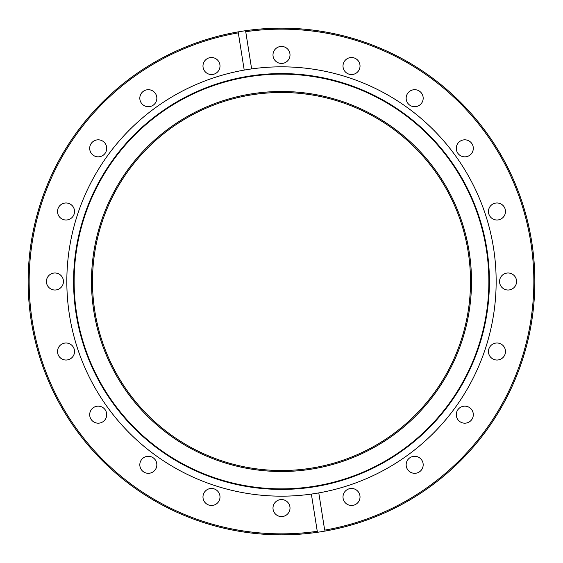 <?xml version="1.0" encoding="UTF-8"?>
<svg xmlns="http://www.w3.org/2000/svg" width="563" height="563" viewBox="0 0 563 563"><rect width="100%" height="100%" fill="white"/><g stroke="black" fill="none" stroke-linecap="round" stroke-linejoin="round"><path stroke-width="0.84" d="M351.509 488.466A8.508 8.508 0 0 0 343.001 496.974A8.508 8.508 0 0 0 351.509 505.483A8.508 8.508 0 0 0 360.024 496.974A8.508 8.508 0 0 0 351.509 488.466M414.671 456.283A8.508 8.508 0 0 0 406.155 464.792A8.508 8.508 0 0 0 414.671 473.307A8.508 8.508 0 0 0 423.179 464.792A8.508 8.508 0 0 0 414.671 456.283M464.792 406.155A8.508 8.508 0 0 0 456.283 414.671A8.508 8.508 0 0 0 464.792 423.179A8.508 8.508 0 0 0 473.307 414.671A8.508 8.508 0 0 0 464.792 406.155M496.974 343.001A8.508 8.508 0 0 0 488.466 351.509A8.508 8.508 0 0 0 496.974 360.024A8.508 8.508 0 0 0 505.483 351.509A8.508 8.508 0 0 0 496.974 343.001M508.065 272.992A8.508 8.508 0 0 0 499.55 281.5A8.508 8.508 0 0 0 508.065 290.008A8.508 8.508 0 0 0 516.574 281.5A8.508 8.508 0 0 0 508.065 272.992M496.974 202.976A8.508 8.508 0 0 0 488.466 211.491A8.508 8.508 0 0 0 496.974 219.999A8.508 8.508 0 0 0 505.483 211.491A8.508 8.508 0 0 0 496.974 202.976M464.792 139.821A8.508 8.508 0 0 0 456.283 148.329A8.508 8.508 0 0 0 464.792 156.845A8.508 8.508 0 0 0 473.307 148.329A8.508 8.508 0 0 0 464.792 139.821M414.671 89.693A8.508 8.508 0 0 0 406.155 98.208A8.508 8.508 0 0 0 414.671 106.717A8.508 8.508 0 0 0 423.179 98.208A8.508 8.508 0 0 0 414.671 89.693M351.509 57.517A8.508 8.508 0 0 0 343.001 66.026A8.508 8.508 0 0 0 351.509 74.534A8.508 8.508 0 0 0 360.024 66.026A8.508 8.508 0 0 0 351.509 57.517M281.5 46.426A8.508 8.508 0 0 0 272.992 54.935A8.508 8.508 0 0 0 281.5 63.45A8.508 8.508 0 0 0 290.008 54.935A8.508 8.508 0 0 0 281.5 46.426M211.491 57.517A8.508 8.508 0 0 0 202.976 66.026A8.508 8.508 0 0 0 211.491 74.534A8.508 8.508 0 0 0 219.999 66.026A8.508 8.508 0 0 0 211.491 57.517M148.329 89.693A8.508 8.508 0 0 0 139.821 98.208A8.508 8.508 0 0 0 148.329 106.717A8.508 8.508 0 0 0 156.845 98.208A8.508 8.508 0 0 0 148.329 89.693M98.208 139.821A8.508 8.508 0 0 0 89.693 148.329A8.508 8.508 0 0 0 98.208 156.845A8.508 8.508 0 0 0 106.717 148.329A8.508 8.508 0 0 0 98.208 139.821M66.026 202.976A8.508 8.508 0 0 0 57.517 211.491A8.508 8.508 0 0 0 66.026 219.999A8.508 8.508 0 0 0 74.534 211.491A8.508 8.508 0 0 0 66.026 202.976M54.935 272.992A8.508 8.508 0 0 0 46.426 281.5A8.508 8.508 0 0 0 54.935 290.008A8.508 8.508 0 0 0 63.45 281.5A8.508 8.508 0 0 0 54.935 272.992M66.026 343.001A8.508 8.508 0 0 0 57.517 351.509A8.508 8.508 0 0 0 66.026 360.024A8.508 8.508 0 0 0 74.534 351.509A8.508 8.508 0 0 0 66.026 343.001M98.208 406.155A8.508 8.508 0 0 0 89.693 414.671A8.508 8.508 0 0 0 98.208 423.179A8.508 8.508 0 0 0 106.717 414.671A8.508 8.508 0 0 0 98.208 406.155M148.329 456.283A8.508 8.508 0 0 0 139.821 464.792A8.508 8.508 0 0 0 148.329 473.307A8.508 8.508 0 0 0 156.845 464.792A8.508 8.508 0 0 0 148.329 456.283M211.491 488.466A8.508 8.508 0 0 0 202.976 496.974A8.508 8.508 0 0 0 211.491 505.483A8.508 8.508 0 0 0 219.999 496.974A8.508 8.508 0 0 0 211.491 488.466M281.5 471.512A190.012 190.012 0 0 1 91.487 281.5A190.012 190.012 0 0 1 281.5 91.487A190.012 190.012 0 0 1 471.512 281.5A190.012 190.012 0 0 1 281.5 471.512M281.5 92.487A189.013 189.013 0 0 0 92.487 281.5A189.013 189.013 0 0 0 281.5 470.513A189.013 189.013 0 0 0 470.513 281.5A189.013 189.013 0 0 0 281.5 92.487M281.5 499.55A8.508 8.508 0 0 0 272.992 508.065A8.508 8.508 0 0 0 281.5 516.574A8.508 8.508 0 0 0 290.008 508.065A8.508 8.508 0 0 0 281.5 499.55M281.5 489.409A207.909 207.909 0 0 1 73.591 281.5A207.909 207.909 0 0 1 281.5 73.591A207.909 207.909 0 0 1 489.409 281.5A207.909 207.909 0 0 1 281.5 489.409M281.5 488.867A207.367 207.367 0 0 1 74.133 281.5A207.367 207.367 0 0 1 281.5 74.133A207.367 207.367 0 0 1 488.867 281.5A207.367 207.367 0 0 1 281.5 488.867M251.633 68.918L245.735 31.697A252.351 252.351 0 0 1 532.915 259.832A252.351 252.351 0 0 1 324.682 530.128L318.785 492.906A214.672 214.672 0 0 0 281.5 66.828A214.672 214.672 0 0 0 67.644 300.213A214.672 214.672 0 0 0 311.367 494.082L317.419 532.288A253.35 253.35 0 0 1 29.086 303.246A253.35 253.35 0 0 1 281.5 28.15A253.35 253.35 0 0 1 533.914 259.754A253.35 253.35 0 0 1 317.419 532.288L317.265 531.303A252.351 252.351 0 0 1 32.26 320.973A252.351 252.351 0 0 1 238.318 32.872L244.215 70.093M245.735 31.697L245.581 30.712L245.735 31.697M311.367 494.082A214.672 214.672 0 0 0 318.785 492.906M238.163 31.887L238.318 32.872L238.163 31.887"/></g></svg>
